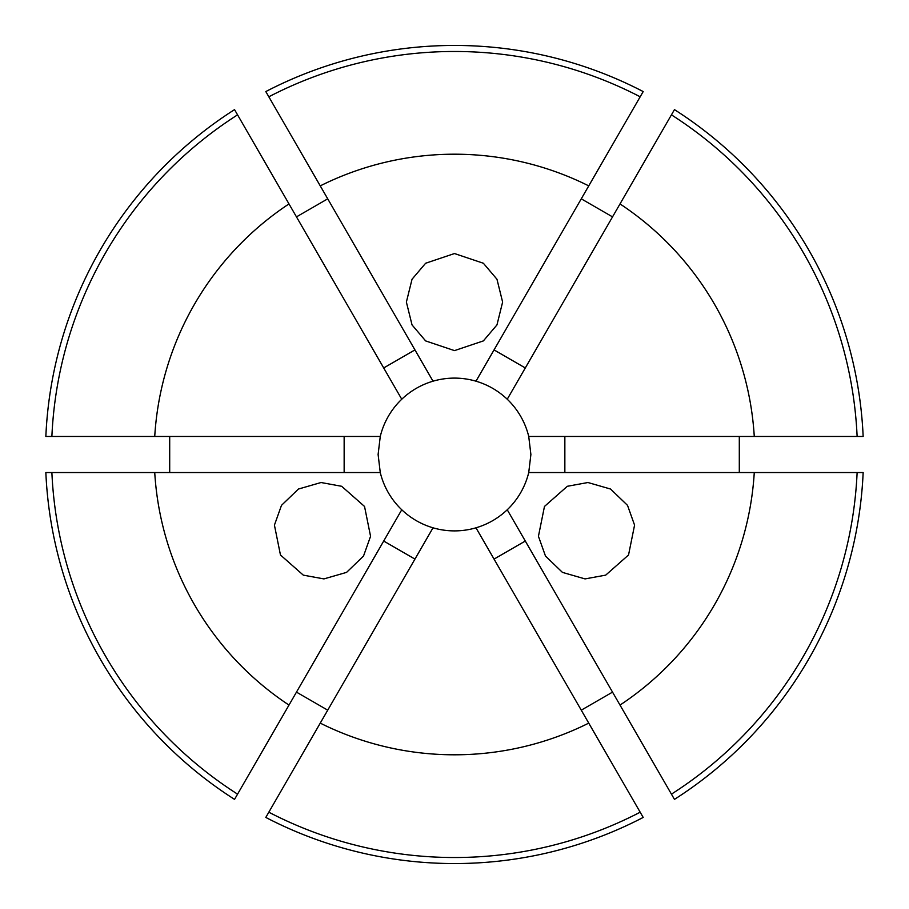 <?xml version="1.0" encoding="UTF-8"?>
<svg xmlns="http://www.w3.org/2000/svg" width="909" height="909" viewBox="0 0 909 909"><rect width="100%" height="100%" fill="white"/><g stroke="black" fill="none" stroke-linecap="round" stroke-linejoin="round"><path stroke-width="1.36" d="M544.468 506.449L567.318 486.292L587.953 482.52L610.564 489.042L627.517 505.359L634.573 525.118L628.539 554.979L605.701 575.136L585.055 578.908L562.444 572.386L545.491 556.069L538.435 536.299L544.468 506.449M364.532 506.449L370.565 536.299L363.509 556.069L346.556 572.386L323.945 578.908L303.299 575.136L280.461 554.979L274.427 525.118L281.483 505.359L298.436 489.042L321.047 482.52L341.682 486.292L364.532 506.449M454.5 350.613L425.628 340.909L412.038 324.911L406.38 302.072L412.038 279.233L425.628 263.246L454.5 253.543L483.372 263.246L496.962 279.233L502.62 302.072L496.962 324.911L483.372 340.909L454.5 350.613M169.699 436.456L169.699 472.544M45.848 436.456A409.05 409.05 0 0 1 234.545 109.625L237.567 114.852A403.017 403.017 0 0 0 51.881 436.456L45.848 436.456M327.729 198.832L296.47 216.876M265.803 91.57A409.05 409.05 0 0 1 643.197 91.57L640.175 96.797A403.017 403.017 0 0 0 268.825 96.797L265.803 91.57M612.53 216.876L581.271 198.832M507.245 399.233L674.455 109.625A409.05 409.05 0 0 1 863.152 436.456L528.731 436.456A76.39 76.39 0 0 0 507.245 399.233C498.257 390.722 487.838 384.712 475.986 381.189A76.39 76.39 0 0 0 433.014 381.189C421.151 384.712 410.732 390.722 401.755 399.233A76.39 76.39 0 0 0 380.269 436.456L378.11 454.5L380.269 472.544A76.39 76.39 0 0 0 401.755 509.767C410.754 518.278 421.174 524.3 433.014 527.811A76.39 76.39 0 0 0 475.986 527.811C487.872 524.277 498.28 518.266 507.245 509.767A76.39 76.39 0 0 0 528.731 472.544L530.89 454.5L528.731 436.456M739.301 472.544L739.301 436.456M433.014 527.811L265.803 817.43A409.05 409.05 0 0 0 643.197 817.43L640.175 812.203A403.017 403.017 0 0 1 268.825 812.203M475.986 527.811L588.748 723.121A300.3 300.3 0 0 1 320.252 723.121M507.245 509.767L674.455 799.375A409.05 409.05 0 0 0 863.152 472.544L857.119 472.544A403.017 403.017 0 0 1 671.433 794.148M857.119 472.544L754.265 472.544A300.3 300.3 0 0 1 620.006 705.077M754.265 472.544L528.731 472.544M620.006 203.923A300.3 300.3 0 0 1 754.265 436.456M433.014 381.189L320.252 185.879A300.3 300.3 0 0 1 588.748 185.879L640.175 96.797M475.986 381.189L588.748 185.879M581.271 710.168L612.53 692.124M296.47 692.124L327.729 710.168M234.545 799.375A409.05 409.05 0 0 1 45.848 472.544L51.881 472.544A403.017 403.017 0 0 0 237.567 794.148L234.545 799.375M588.748 723.121L640.175 812.203M401.755 509.767L288.994 705.077A300.3 300.3 0 0 1 154.735 472.544L51.881 472.544M380.269 472.544L154.735 472.544M380.269 436.456L154.735 436.456A300.3 300.3 0 0 1 288.994 203.923L237.567 114.852M154.735 436.456L51.881 436.456M320.252 185.879L268.825 96.797M401.755 399.233L288.994 203.923M288.994 705.077L237.567 794.148M671.433 114.852A403.017 403.017 0 0 1 857.119 436.456M344.147 472.544L344.147 436.456M564.853 472.544L564.853 436.456M494.053 349.908L525.3 367.952M383.7 367.952L414.947 349.908M414.947 559.092L383.7 541.048M525.3 541.048L494.053 559.092"/></g></svg>
